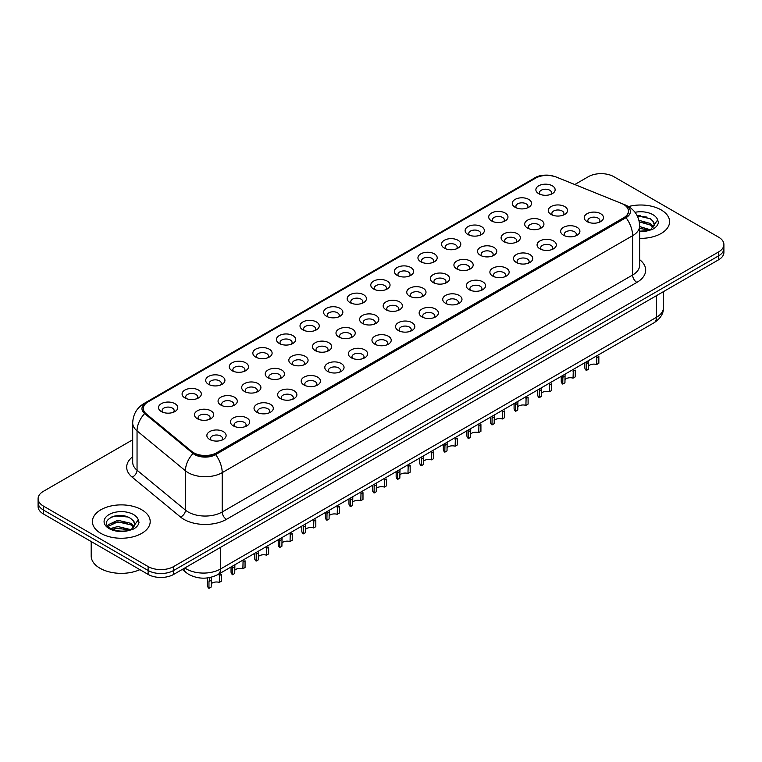 <?xml version="1.0" encoding="UTF-8"?>
<svg xmlns="http://www.w3.org/2000/svg" width="762" height="762" viewBox="0 0 762 762"><rect width="100%" height="100%" fill="white"/><g stroke="black" fill="none" stroke-linecap="round" stroke-linejoin="round"><path stroke-width="1.14" d="M515.102 207.283L515.102 207.283A9.63 5.563 180 0 1 515.112 199.415A9.63 5.563 180 0 1 528.733 199.415A9.63 5.563 180 0 1 528.733 207.283A9.63 5.563 180 0 1 515.102 207.283M527.152 208.026A6.02 3.477 0 0 0 527.942 206.302A6.02 3.477 0 0 0 526.18 203.845A6.02 3.477 0 0 0 519.617 203.092A6.02 3.477 0 0 0 515.903 206.302A6.02 3.477 0 0 0 516.684 208.026M491.519 220.904L491.519 220.904A9.63 5.563 180 0 1 491.519 213.036A9.63 5.563 180 0 1 505.149 213.036A9.63 5.563 180 0 1 505.149 220.904A9.63 5.563 180 0 1 491.519 220.904M503.568 221.637A6.02 3.477 0 0 0 504.358 219.923A6.02 3.477 0 0 0 502.587 217.465A6.02 3.477 0 0 0 496.033 216.703A6.02 3.477 0 0 0 492.309 219.923A6.02 3.477 0 0 0 493.1 221.637M467.935 234.515L467.935 234.515A9.63 5.563 180 0 1 467.935 226.657A9.63 5.563 180 0 1 481.555 226.657A9.63 5.563 180 0 1 481.555 234.515A9.63 5.563 180 0 1 467.935 234.515M479.974 235.258A6.02 3.477 0 0 0 480.765 233.534A6.02 3.477 0 0 0 479.003 231.077A6.02 3.477 0 0 0 472.44 230.324A6.02 3.477 0 0 0 468.725 233.534A6.02 3.477 0 0 0 469.516 235.258M444.351 248.136L444.351 248.136A9.63 5.563 180 0 1 444.351 240.268A9.63 5.563 180 0 1 457.972 240.268A9.63 5.563 180 0 1 457.972 248.136A9.63 5.563 180 0 1 444.351 248.136M456.39 248.869A6.02 3.477 0 0 0 457.181 247.155A6.02 3.477 0 0 0 455.419 244.697A6.02 3.477 0 0 0 448.856 243.945A6.02 3.477 0 0 0 445.141 247.155A6.02 3.477 0 0 0 445.932 248.869M420.767 261.757L420.767 261.757A9.63 5.563 180 0 1 420.767 253.889A9.63 5.563 180 0 1 434.388 253.889A9.63 5.563 180 0 1 434.388 261.757A9.63 5.563 180 0 1 420.767 261.757M432.806 262.49A6.02 3.477 0 0 0 433.597 260.766A6.02 3.477 0 0 0 431.835 258.308A6.02 3.477 0 0 0 425.272 257.556A6.02 3.477 0 0 0 421.557 260.766A6.02 3.477 0 0 0 422.348 262.49M397.173 275.368L397.173 275.368A9.63 5.563 180 0 1 397.173 267.51A9.63 5.563 180 0 1 410.804 267.51A9.63 5.563 180 0 1 410.804 275.368A9.63 5.563 180 0 1 397.173 275.368M409.223 276.111A6.02 3.477 0 0 0 410.013 274.387A6.02 3.477 0 0 0 408.251 271.929A6.02 3.477 0 0 0 401.688 271.177A6.02 3.477 0 0 0 397.974 274.387A6.02 3.477 0 0 0 398.755 276.111M373.59 288.988L373.59 288.988A9.63 5.563 180 0 1 373.59 281.121A9.63 5.563 180 0 1 387.22 281.121A9.63 5.563 180 0 1 387.22 288.988A9.63 5.563 180 0 1 373.59 288.988M385.639 289.722A6.02 3.477 0 0 0 386.429 288.007A6.02 3.477 0 0 0 384.658 285.55A6.02 3.477 0 0 0 378.104 284.798A6.02 3.477 0 0 0 374.38 288.007A6.02 3.477 0 0 0 375.171 289.722M350.006 302.609L350.006 302.609A9.63 5.563 180 0 1 350.006 294.742A9.63 5.563 180 0 1 363.626 294.742A9.63 5.563 180 0 1 363.626 302.609A9.63 5.563 180 0 1 350.006 302.609M362.045 303.343A6.02 3.477 0 0 0 362.836 301.619A6.02 3.477 0 0 0 361.074 299.161A6.02 3.477 0 0 0 354.511 298.409A6.02 3.477 0 0 0 350.796 301.619A6.02 3.477 0 0 0 351.587 303.343M326.422 316.22L326.422 316.22A9.63 5.563 180 0 1 326.422 308.353A9.63 5.563 180 0 1 340.043 308.353A9.63 5.563 180 0 1 340.043 316.22A9.63 5.563 180 0 1 326.422 316.22M338.461 316.963A6.02 3.477 0 0 0 339.252 315.239A6.02 3.477 0 0 0 337.49 312.782A6.02 3.477 0 0 0 330.927 312.029A6.02 3.477 0 0 0 327.212 315.239A6.02 3.477 0 0 0 328.003 316.963M302.838 329.841L302.838 329.841A9.63 5.563 180 0 1 302.838 321.974A9.63 5.563 180 0 1 316.459 321.974A9.63 5.563 180 0 1 316.459 329.841A9.63 5.563 180 0 1 302.838 329.841M314.877 330.575A6.02 3.477 0 0 0 315.668 328.86A6.02 3.477 0 0 0 313.906 326.403A6.02 3.477 0 0 0 307.343 325.641A6.02 3.477 0 0 0 303.628 328.86A6.02 3.477 0 0 0 304.419 330.575M279.244 343.452L279.244 343.452A9.63 5.563 180 0 1 279.244 335.594A9.63 5.563 180 0 1 292.875 335.594A9.63 5.563 180 0 1 292.875 343.452A9.63 5.563 180 0 1 279.244 343.452M291.294 344.195A6.02 3.477 0 0 0 292.084 342.471A6.02 3.477 0 0 0 290.322 340.014A6.02 3.477 0 0 0 283.759 339.261A6.02 3.477 0 0 0 280.045 342.471A6.02 3.477 0 0 0 280.826 344.195M255.661 357.073L255.661 357.073A9.63 5.563 180 0 1 255.661 349.206A9.63 5.563 180 0 1 269.291 349.206A9.63 5.563 180 0 1 269.291 357.073A9.63 5.563 180 0 1 255.661 357.073M267.71 357.807A6.02 3.477 0 0 0 268.5 356.092A6.02 3.477 0 0 0 266.729 353.635A6.02 3.477 0 0 0 260.175 352.882A6.02 3.477 0 0 0 256.451 356.092A6.02 3.477 0 0 0 257.242 357.807M232.077 370.694L232.077 370.694A9.63 5.563 180 0 1 232.077 362.826A9.63 5.563 180 0 1 245.697 362.826A9.63 5.563 180 0 1 245.697 370.694A9.63 5.563 180 0 1 232.077 370.694M244.116 371.427A6.02 3.477 0 0 0 244.907 369.703A6.02 3.477 0 0 0 243.145 367.246A6.02 3.477 0 0 0 236.582 366.493A6.02 3.477 0 0 0 232.867 369.703A6.02 3.477 0 0 0 233.658 371.427M208.493 384.305L208.493 384.305A9.63 5.563 180 0 1 208.493 376.447A9.63 5.563 180 0 1 222.113 376.447A9.63 5.563 180 0 1 222.113 384.305A9.63 5.563 180 0 1 208.493 384.305M220.532 385.048A6.02 3.477 0 0 0 221.323 383.324A6.02 3.477 0 0 0 219.561 380.867A6.02 3.477 0 0 0 212.998 380.114A6.02 3.477 0 0 0 209.283 383.324A6.02 3.477 0 0 0 210.074 385.048M184.909 397.926L184.909 397.926A9.63 5.563 180 0 1 184.909 390.058A9.63 5.563 180 0 1 198.53 390.058A9.63 5.563 180 0 1 198.53 397.926A9.63 5.563 180 0 1 184.909 397.926M196.948 398.659A6.02 3.477 0 0 0 197.739 396.945A6.02 3.477 0 0 0 195.977 394.487A6.02 3.477 0 0 0 189.414 393.735A6.02 3.477 0 0 0 185.699 396.945A6.02 3.477 0 0 0 186.49 398.659M161.315 411.547L161.315 411.547A9.63 5.563 180 0 1 161.315 403.679A9.63 5.563 180 0 1 174.946 403.679A9.63 5.563 180 0 1 174.946 411.547A9.63 5.563 180 0 1 161.315 411.547M173.365 412.28A6.02 3.477 0 0 0 174.155 410.556A6.02 3.477 0 0 0 172.393 408.099A6.02 3.477 0 0 0 165.83 407.346A6.02 3.477 0 0 0 162.106 410.556A6.02 3.477 0 0 0 162.897 412.28M538.696 193.672L538.696 193.672A9.63 5.563 180 0 1 538.696 185.804A9.63 5.563 180 0 1 552.317 185.804A9.63 5.563 180 0 1 552.317 193.672A9.63 5.563 180 0 1 538.696 193.672M550.736 194.405A6.02 3.477 0 0 0 551.526 192.681A6.02 3.477 0 0 0 549.764 190.224A6.02 3.477 0 0 0 543.201 189.471A6.02 3.477 0 0 0 539.486 192.681A6.02 3.477 0 0 0 540.277 194.405M527.495 228.057L527.495 228.057A9.63 5.563 180 0 1 527.495 220.189A9.63 5.563 180 0 1 541.115 220.189A9.63 5.563 180 0 1 541.115 228.057A9.63 5.563 180 0 1 527.495 228.057M539.544 228.79A6.02 3.477 0 0 0 540.325 227.076A6.02 3.477 0 0 0 538.563 224.609A6.02 3.477 0 0 0 532 223.857A6.02 3.477 0 0 0 528.285 227.076A6.02 3.477 0 0 0 529.076 228.79M503.911 241.668L503.911 241.668A9.63 5.563 180 0 1 503.911 233.81A9.63 5.563 180 0 1 517.531 233.81A9.63 5.563 180 0 1 517.531 241.668A9.63 5.563 180 0 1 503.911 241.668M515.95 242.411A6.02 3.477 0 0 0 516.741 240.687A6.02 3.477 0 0 0 514.979 238.23A6.02 3.477 0 0 0 508.416 237.477A6.02 3.477 0 0 0 504.701 240.687A6.02 3.477 0 0 0 505.492 242.411M480.327 255.289L480.327 255.289A9.63 5.563 180 0 1 480.327 247.421A9.63 5.563 180 0 1 493.947 247.421A9.63 5.563 180 0 1 493.947 255.289A9.63 5.563 180 0 1 480.327 255.289M492.366 256.022A6.02 3.477 0 0 0 493.157 254.308A6.02 3.477 0 0 0 491.395 251.851A6.02 3.477 0 0 0 484.832 251.098A6.02 3.477 0 0 0 481.117 254.308A6.02 3.477 0 0 0 481.908 256.022M456.743 268.91L456.743 268.91A9.63 5.563 180 0 1 456.743 261.042A9.63 5.563 180 0 1 470.364 261.042A9.63 5.563 180 0 1 470.364 268.91A9.63 5.563 180 0 1 456.743 268.91M468.782 269.643A6.02 3.477 0 0 0 469.573 267.919A6.02 3.477 0 0 0 467.811 265.462A6.02 3.477 0 0 0 461.248 264.709A6.02 3.477 0 0 0 457.533 267.919A6.02 3.477 0 0 0 458.314 269.643M433.149 282.521L433.149 282.521A9.63 5.563 180 0 1 433.149 274.653A9.63 5.563 180 0 1 446.78 274.653A9.63 5.563 180 0 1 446.78 282.521A9.63 5.563 180 0 1 433.149 282.521M445.198 283.264A6.02 3.477 0 0 0 445.989 281.54A6.02 3.477 0 0 0 444.217 279.082A6.02 3.477 0 0 0 437.664 278.33A6.02 3.477 0 0 0 433.94 281.54A6.02 3.477 0 0 0 434.731 283.264M409.565 296.142L409.565 296.142A9.63 5.563 180 0 1 409.565 288.274A9.63 5.563 180 0 1 423.186 288.274A9.63 5.563 180 0 1 423.186 296.142A9.63 5.563 180 0 1 409.565 296.142M421.615 296.875A6.02 3.477 0 0 0 422.396 295.161A6.02 3.477 0 0 0 420.634 292.703A6.02 3.477 0 0 0 414.071 291.951A6.02 3.477 0 0 0 410.356 295.161A6.02 3.477 0 0 0 411.147 296.875M385.982 309.763A9.63 5.563 180 0 1 385.982 309.753A9.63 5.563 180 0 1 385.982 301.895A9.63 5.563 180 0 1 399.602 301.895A9.63 5.563 180 0 1 399.602 309.753A9.63 5.563 180 0 1 385.982 309.763M398.021 310.496A6.02 3.477 0 0 0 398.812 308.772A6.02 3.477 0 0 0 397.05 306.314A6.02 3.477 0 0 0 390.487 305.562A6.02 3.477 0 0 0 386.772 308.772A6.02 3.477 0 0 0 387.563 310.496M362.398 323.374L362.398 323.374A9.63 5.563 180 0 1 362.398 315.506A9.63 5.563 180 0 1 376.018 315.506A9.63 5.563 180 0 1 376.018 323.374A9.63 5.563 180 0 1 362.398 323.374M374.437 324.117A6.02 3.477 0 0 0 375.228 322.393A6.02 3.477 0 0 0 373.466 319.935A6.02 3.477 0 0 0 366.903 319.183A6.02 3.477 0 0 0 363.188 322.393A6.02 3.477 0 0 0 363.979 324.117M338.814 336.995L338.814 336.995A9.63 5.563 180 0 1 338.814 329.127A9.63 5.563 180 0 1 352.435 329.127A9.63 5.563 180 0 1 352.435 336.995A9.63 5.563 180 0 1 338.814 336.995M350.853 337.728A6.02 3.477 0 0 0 351.644 336.013A6.02 3.477 0 0 0 349.882 333.546A6.02 3.477 0 0 0 343.319 332.794A6.02 3.477 0 0 0 339.604 336.013A6.02 3.477 0 0 0 340.385 337.728M315.22 350.606L315.22 350.606A9.63 5.563 180 0 1 315.22 342.748A9.63 5.563 180 0 1 328.851 342.748A9.63 5.563 180 0 1 328.851 350.606A9.63 5.563 180 0 1 315.22 350.606M327.269 351.349A6.02 3.477 0 0 0 328.06 349.625A6.02 3.477 0 0 0 326.288 347.167A6.02 3.477 0 0 0 319.735 346.415A6.02 3.477 0 0 0 316.011 349.625A6.02 3.477 0 0 0 316.802 351.349M291.636 364.226L291.636 364.226A9.63 5.563 180 0 1 291.636 356.359A9.63 5.563 180 0 1 305.257 356.359A9.63 5.563 180 0 1 305.257 364.226A9.63 5.563 180 0 1 291.636 364.226M303.686 364.96A6.02 3.477 0 0 0 304.467 363.245A6.02 3.477 0 0 0 302.704 360.788A6.02 3.477 0 0 0 296.142 360.035A6.02 3.477 0 0 0 292.427 363.245A6.02 3.477 0 0 0 293.218 364.96M268.053 377.847L268.053 377.847A9.63 5.563 180 0 1 268.053 369.98A9.63 5.563 180 0 1 281.673 369.98A9.63 5.563 180 0 1 281.673 377.847A9.63 5.563 180 0 1 268.053 377.847M280.092 378.581A6.02 3.477 0 0 0 280.883 376.857A6.02 3.477 0 0 0 279.121 374.399A6.02 3.477 0 0 0 272.558 373.647A6.02 3.477 0 0 0 268.843 376.857A6.02 3.477 0 0 0 269.634 378.581M244.469 391.458L244.469 391.458A9.63 5.563 180 0 1 244.469 383.591A9.63 5.563 180 0 1 258.089 383.591A9.63 5.563 180 0 1 258.089 391.458A9.63 5.563 180 0 1 244.469 391.458M256.508 392.201A6.02 3.477 0 0 0 257.299 390.477A6.02 3.477 0 0 0 255.537 388.02A6.02 3.477 0 0 0 248.974 387.267A6.02 3.477 0 0 0 245.259 390.477A6.02 3.477 0 0 0 246.05 392.201M220.885 405.079L220.885 405.079A9.63 5.563 180 0 1 220.885 397.212A9.63 5.563 180 0 1 234.505 397.212A9.63 5.563 180 0 1 234.505 405.079A9.63 5.563 180 0 1 220.885 405.079M232.924 405.813A6.02 3.477 0 0 0 233.715 404.098A6.02 3.477 0 0 0 231.953 401.641A6.02 3.477 0 0 0 225.39 400.879A6.02 3.477 0 0 0 221.675 404.098A6.02 3.477 0 0 0 222.456 405.813M197.291 418.69L197.291 418.69A9.63 5.563 180 0 1 197.291 410.832A9.63 5.563 180 0 1 210.922 410.832A9.63 5.563 180 0 1 210.922 418.69A9.63 5.563 180 0 1 197.291 418.69M209.34 419.433A6.02 3.477 0 0 0 210.131 417.709A6.02 3.477 0 0 0 208.359 415.252A6.02 3.477 0 0 0 201.806 414.499A6.02 3.477 0 0 0 198.082 417.709A6.02 3.477 0 0 0 198.872 419.433M551.078 214.436L551.078 214.436A9.63 5.563 180 0 1 551.078 206.569A9.63 5.563 180 0 1 564.709 206.569A9.63 5.563 180 0 1 564.709 214.436A9.63 5.563 180 0 1 551.078 214.436M563.128 215.179A6.02 3.477 0 0 0 563.918 213.455A6.02 3.477 0 0 0 562.146 210.998A6.02 3.477 0 0 0 555.593 210.245A6.02 3.477 0 0 0 551.869 213.455A6.02 3.477 0 0 0 552.66 215.179M563.47 235.21L563.47 235.21A9.63 5.563 180 0 1 563.47 227.343A9.63 5.563 180 0 1 577.091 227.343A9.63 5.563 180 0 1 577.091 235.21A9.63 5.563 180 0 1 563.47 235.21M575.51 235.944A6.02 3.477 0 0 0 576.301 234.22A6.02 3.477 0 0 0 574.538 231.762A6.02 3.477 0 0 0 567.976 231.01A6.02 3.477 0 0 0 564.261 234.22A6.02 3.477 0 0 0 565.052 235.944M539.887 248.822L539.887 248.822A9.63 5.563 180 0 1 539.887 240.963A9.63 5.563 180 0 1 553.507 240.963A9.63 5.563 180 0 1 553.507 248.822A9.63 5.563 180 0 1 539.887 248.822M551.926 249.565A6.02 3.477 0 0 0 552.717 247.84A6.02 3.477 0 0 0 550.955 245.383A6.02 3.477 0 0 0 544.392 244.631A6.02 3.477 0 0 0 540.677 247.84A6.02 3.477 0 0 0 541.468 249.565M516.303 262.442L516.303 262.442A9.63 5.563 180 0 1 516.303 254.575A9.63 5.563 180 0 1 529.923 254.575A9.63 5.563 180 0 1 529.923 262.442A9.63 5.563 180 0 1 516.303 262.442M528.342 263.176A6.02 3.477 0 0 0 529.133 261.461A6.02 3.477 0 0 0 527.371 259.004A6.02 3.477 0 0 0 520.808 258.251A6.02 3.477 0 0 0 517.093 261.461A6.02 3.477 0 0 0 517.884 263.176M492.709 276.063L492.709 276.063A9.63 5.563 180 0 1 492.709 268.195A9.63 5.563 180 0 1 506.339 268.195A9.63 5.563 180 0 1 506.339 276.063A9.63 5.563 180 0 1 492.709 276.063M504.758 276.797A6.02 3.477 0 0 0 505.549 275.072A6.02 3.477 0 0 0 503.787 272.615A6.02 3.477 0 0 0 497.224 271.863A6.02 3.477 0 0 0 493.5 275.072A6.02 3.477 0 0 0 494.29 276.797M469.125 289.674L469.125 289.674A9.63 5.563 180 0 1 469.125 281.807A9.63 5.563 180 0 1 482.756 281.807A9.63 5.563 180 0 1 482.756 289.674A9.63 5.563 180 0 1 469.125 289.674M481.174 290.417A6.02 3.477 0 0 0 481.955 288.693A6.02 3.477 0 0 0 480.193 286.236A6.02 3.477 0 0 0 473.631 285.483A6.02 3.477 0 0 0 469.916 288.693A6.02 3.477 0 0 0 470.706 290.417M445.541 303.295L445.541 303.295A9.63 5.563 180 0 1 445.541 295.427A9.63 5.563 180 0 1 459.162 295.427A9.63 5.563 180 0 1 459.162 303.295A9.63 5.563 180 0 1 445.541 303.295M457.581 304.028A6.02 3.477 0 0 0 458.372 302.314A6.02 3.477 0 0 0 456.609 299.857A6.02 3.477 0 0 0 450.047 299.095A6.02 3.477 0 0 0 446.332 302.314A6.02 3.477 0 0 0 447.123 304.028M421.957 316.906L421.957 316.906A9.63 5.563 180 0 1 421.957 309.048A9.63 5.563 180 0 1 435.578 309.048A9.63 5.563 180 0 1 435.578 316.906A9.63 5.563 180 0 1 421.957 316.906M433.997 317.649A6.02 3.477 0 0 0 434.788 315.925A6.02 3.477 0 0 0 433.026 313.468A6.02 3.477 0 0 0 426.463 312.715A6.02 3.477 0 0 0 422.748 315.925A6.02 3.477 0 0 0 423.539 317.649M398.374 330.527L398.374 330.527A9.63 5.563 180 0 1 398.374 322.659A9.63 5.563 180 0 1 411.994 322.659A9.63 5.563 180 0 1 411.994 330.527A9.63 5.563 180 0 1 398.374 330.527M410.413 331.26A6.02 3.477 0 0 0 411.204 329.546A6.02 3.477 0 0 0 409.442 327.089A6.02 3.477 0 0 0 402.879 326.336A6.02 3.477 0 0 0 399.164 329.546A6.02 3.477 0 0 0 399.955 331.26M374.78 344.148L374.78 344.148A9.63 5.563 180 0 1 374.78 336.28A9.63 5.563 180 0 1 388.41 336.28A9.63 5.563 180 0 1 388.41 344.148A9.63 5.563 180 0 1 374.78 344.148M386.829 344.881A6.02 3.477 0 0 0 387.62 343.157A6.02 3.477 0 0 0 385.858 340.7A6.02 3.477 0 0 0 379.295 339.947A6.02 3.477 0 0 0 375.571 343.157A6.02 3.477 0 0 0 376.361 344.881M351.196 357.759L351.196 357.759A9.63 5.563 180 0 1 351.196 349.901A9.63 5.563 180 0 1 364.827 349.901A9.63 5.563 180 0 1 364.827 357.759A9.63 5.563 180 0 1 351.196 357.759M363.245 358.502A6.02 3.477 0 0 0 364.026 356.778A6.02 3.477 0 0 0 362.264 354.32A6.02 3.477 0 0 0 355.702 353.568A6.02 3.477 0 0 0 351.987 356.778A6.02 3.477 0 0 0 352.777 358.502M327.612 371.38L327.612 371.38A9.63 5.563 180 0 1 327.612 363.512A9.63 5.563 180 0 1 341.233 363.512A9.63 5.563 180 0 1 341.233 371.38A9.63 5.563 180 0 1 327.612 371.38M339.652 372.113A6.02 3.477 0 0 0 340.443 370.399A6.02 3.477 0 0 0 338.68 367.941A6.02 3.477 0 0 0 332.118 367.189A6.02 3.477 0 0 0 328.403 370.399A6.02 3.477 0 0 0 329.194 372.113M304.028 385L304.028 385A9.63 5.563 180 0 1 304.028 377.133A9.63 5.563 180 0 1 317.649 377.133A9.63 5.563 180 0 1 317.649 385A9.63 5.563 180 0 1 304.028 385M316.068 385.734A6.02 3.477 0 0 0 316.859 384.01A6.02 3.477 0 0 0 315.097 381.552A6.02 3.477 0 0 0 308.534 380.8A6.02 3.477 0 0 0 304.819 384.01A6.02 3.477 0 0 0 305.61 385.734M280.445 398.612L280.445 398.612A9.63 5.563 180 0 1 280.445 390.744A9.63 5.563 180 0 1 294.065 390.744A9.63 5.563 180 0 1 294.065 398.612A9.63 5.563 180 0 1 280.445 398.612M292.484 399.355A6.02 3.477 0 0 0 293.275 397.631A6.02 3.477 0 0 0 291.513 395.173A6.02 3.477 0 0 0 284.95 394.421A6.02 3.477 0 0 0 281.235 397.631A6.02 3.477 0 0 0 282.026 399.355M256.851 412.232L256.851 412.232A9.63 5.563 180 0 1 256.851 404.365A9.63 5.563 180 0 1 270.481 404.365A9.63 5.563 180 0 1 270.481 412.232A9.63 5.563 180 0 1 256.851 412.232M268.9 412.966A6.02 3.477 0 0 0 269.691 411.251A6.02 3.477 0 0 0 267.929 408.794A6.02 3.477 0 0 0 261.366 408.032A6.02 3.477 0 0 0 257.642 411.251A6.02 3.477 0 0 0 258.432 412.966M233.267 425.844L233.267 425.844A9.63 5.563 180 0 1 233.267 417.986A9.63 5.563 180 0 1 246.898 417.986A9.63 5.563 180 0 1 246.898 425.844A9.63 5.563 180 0 1 233.267 425.844M245.316 426.587A6.02 3.477 0 0 0 246.097 424.863A6.02 3.477 0 0 0 244.335 422.405A6.02 3.477 0 0 0 237.773 421.653A6.02 3.477 0 0 0 234.058 424.863A6.02 3.477 0 0 0 234.848 426.587M209.683 439.464L209.683 439.464A9.63 5.563 180 0 1 209.683 431.597A9.63 5.563 180 0 1 223.304 431.597A9.63 5.563 180 0 1 223.304 439.464A9.63 5.563 180 0 1 209.683 439.464M221.723 440.198A6.02 3.477 0 0 0 222.514 438.483A6.02 3.477 0 0 0 220.751 436.026A6.02 3.477 0 0 0 214.189 435.273A6.02 3.477 0 0 0 210.474 438.483A6.02 3.477 0 0 0 211.265 440.198M587.054 221.59L587.054 221.59A9.63 5.563 180 0 1 587.054 213.722A9.63 5.563 180 0 1 600.685 213.722A9.63 5.563 180 0 1 600.685 221.59A9.63 5.563 180 0 1 587.054 221.59M599.103 222.323A6.02 3.477 0 0 0 599.894 220.609A6.02 3.477 0 0 0 598.122 218.151A6.02 3.477 0 0 0 591.569 217.399A6.02 3.477 0 0 0 587.845 220.609A6.02 3.477 0 0 0 588.635 222.323M621.497 203.435A16.259 9.382 180 0 1 623.668 204.483A16.259 9.382 180 0 1 628.431 211.122A16.259 9.382 180 0 1 623.668 217.761L216.665 452.742A16.259 9.382 180 0 1 191.853 451.485L146.266 413.899A16.259 9.382 180 0 1 143.323 408.518A16.259 9.382 180 0 1 148.085 401.879L535.572 178.165A16.259 9.382 180 0 1 556.393 177.108L621.497 203.435M661.14 209.893A28.899 16.688 0 0 0 628.526 206.559A28.899 16.688 0 0 1 661.14 209.893A28.899 16.688 0 0 1 669.598 221.685A28.899 16.688 0 0 0 661.14 209.893M141.732 509.768A28.899 16.688 0 0 0 110.242 506.149A28.899 16.688 0 0 0 92.402 521.56A28.899 16.688 0 0 0 100.86 533.362A28.899 16.688 0 0 0 132.359 536.981A28.899 16.688 0 0 0 150.2 521.56A28.899 16.688 0 0 0 141.732 509.768A28.899 16.688 0 0 0 110.242 506.149A28.899 16.688 0 0 0 92.402 521.56A28.899 16.688 0 0 0 100.86 533.362A28.899 16.688 0 0 0 132.359 536.981A28.899 16.688 0 0 0 150.2 521.56A28.899 16.688 0 0 0 141.732 509.768M628.431 211.122L628.431 211.607A16.259 9.382 180 0 1 623.668 218.246L216.665 453.228A16.259 9.382 180 0 1 191.853 451.98L146.266 414.385A16.259 9.382 180 0 1 143.323 409.003M554.003 176.308A14.811 8.553 0 0 0 536 177.622L146.304 402.612A14.811 8.553 0 0 0 144.647 413.566L193.043 453.466A14.811 8.553 0 0 0 194.701 454.609A14.811 8.553 0 0 0 215.646 454.609L626.05 217.656A14.811 8.553 0 0 0 626.05 205.569A14.811 8.553 0 0 0 624.078 204.607L623.43 204.349M132.693 439.769L43.386 491.328A18.059 10.43 0 0 0 38.1 498.7L38.1 506.568A18.059 10.43 0 0 0 43.386 513.94L148.123 574.405L148.123 570.471A18.059 10.43 0 0 0 173.669 570.471L718.614 255.851A18.059 10.43 0 0 0 723.9 248.479A18.059 10.43 0 0 1 718.614 255.851L173.669 570.471A18.059 10.43 0 0 1 148.123 570.471L43.386 510.007L148.123 570.471L148.123 566.547A18.059 10.43 0 0 0 173.669 566.547L718.614 251.927A18.059 10.43 0 0 0 723.9 244.545A18.059 10.43 0 0 0 718.614 237.173L613.877 176.708A18.059 10.43 0 0 0 588.331 176.708L574.796 184.528M38.1 502.634A18.059 10.43 0 0 0 43.386 510.007A18.059 10.43 0 0 1 38.1 502.634M639.661 238.363A28.899 16.688 0 0 0 669.598 221.685A28.899 16.688 0 0 1 639.661 238.363M38.1 498.7A18.059 10.43 0 0 0 43.386 506.073L148.123 566.547M120.977 515.522A24.079 13.906 0 0 0 114.033 516.169M640.375 215.656A24.079 13.906 0 0 0 637.242 215.798M148.123 574.405A18.059 10.43 0 0 0 173.669 574.405L718.614 259.785A18.059 10.43 0 0 0 723.9 252.412L723.9 244.545M584.835 362.722L584.835 367.598A9.03 5.21 180 0 0 586.33 370.475L586.492 361.769M596.656 357.769L598.846 356.502L598.846 363.245L596.656 364.512L596.903 355.759M586.33 370.475L588.531 369.208L588.674 360.512M588.531 365.989A6.02 3.477 180 0 1 596.656 364.512M561.251 376.342L561.251 381.21A9.03 5.21 180 0 0 562.747 384.086L562.908 375.39M573.062 371.389L575.262 370.122L575.262 376.866L573.062 378.133L573.319 369.37M562.747 384.086L564.947 382.819L565.08 374.132M564.947 379.609A6.02 3.477 180 0 1 573.062 378.133M537.667 389.963L537.667 394.83A9.03 5.21 180 0 0 539.163 397.707L539.325 389.001M549.478 385.01L551.678 383.734L551.678 390.477L549.478 391.744L549.735 382.991M539.163 397.707L541.363 396.44L541.496 387.744M541.363 393.221A6.02 3.477 180 0 1 549.478 391.744M514.083 403.574L514.083 408.451A9.03 5.21 180 0 0 515.579 411.318L515.731 402.622M525.894 398.621L528.095 397.354L528.095 404.098L525.894 405.365L526.151 396.611M515.579 411.318L517.769 410.051L517.912 401.364M517.769 406.841A6.02 3.477 180 0 1 525.894 405.365M490.49 417.195L490.49 422.062A9.03 5.21 180 0 0 491.995 424.939L492.147 416.233M502.31 412.242L504.501 410.975L504.501 417.719L502.31 418.986L502.558 410.223M491.995 424.939L494.186 423.672L494.328 414.985M494.186 420.462A6.02 3.477 180 0 1 502.31 418.986M654.11 225.571L654.31 224.638A13.611 7.858 0 0 0 652.767 221.009L650.338 218.789L637.175 215.684M639.661 231.191L648.472 230.562L652.291 229.448C655.968 227.562 658.006 225.209 658.406 222.39L657.654 219.942L650.786 229.581M639.661 226.571L650.462 229.81M639.661 228.133L648.957 230.457M638.956 220.313L650.319 223.466L653.482 226.762M639.299 221.875L650.319 225.028L652.958 227.505M652.767 221.009L654.301 224.828M637.356 216.037L647.09 217.103M639.366 222.237L646.957 223.314M639.661 228.486L646.957 229.553M91.192 541.544L91.192 555.974A30.109 17.383 0 0 0 100.013 568.262A30.109 17.383 0 0 0 139.875 569.652M134.712 525.447L134.912 524.513A13.611 7.858 0 0 0 133.369 520.884L130.94 518.665C118.386 509.788 97.488 521.37 110.395 528.247C115.662 531.104 121.882 531.838 129.064 530.438L132.893 529.323C136.569 527.437 138.608 525.085 139.008 522.256L138.255 519.817L131.388 529.457M110.795 528.485L117.777 526.513L131.064 529.685M127.549 529.428L116.71 528.495L112.395 529.276L117.777 528.076L129.559 530.333M107.747 525.961L108.156 524.78L117.777 520.265L130.921 523.342L134.083 526.637M108.118 526.409L117.777 521.827L130.921 524.904L133.56 527.38M133.369 520.884L134.903 524.694M111.376 517.093L116.71 516.007L127.692 516.979M112.376 523.037L116.71 522.256L127.549 523.18M466.906 430.806L466.906 435.683A9.03 5.21 180 0 0 468.401 438.56L468.563 429.854M478.727 425.853L480.917 424.586L480.917 431.33L478.727 432.597L478.974 423.843M468.401 438.56L470.602 437.293L470.735 428.596M470.602 434.073A6.02 3.477 180 0 1 478.727 432.597M443.322 444.427L443.322 449.294A9.03 5.21 180 0 0 444.817 452.171L444.979 443.474M455.133 439.474L457.333 438.207L457.333 444.951L455.133 446.218L455.39 437.464M444.817 452.171L447.018 450.904L447.151 442.217M447.018 447.694A6.02 3.477 180 0 1 455.133 446.218M419.738 458.048L419.738 462.915A9.03 5.21 180 0 0 421.234 465.792L421.396 457.086M431.549 453.095L433.749 451.828L433.749 458.562L431.549 459.838L431.806 451.075M421.234 465.792L423.434 464.525L423.567 455.828M423.434 461.305A6.02 3.477 180 0 1 431.549 459.838M396.154 471.659L396.154 476.536A9.03 5.21 180 0 0 397.65 479.412L397.802 470.706M407.965 466.706L410.166 465.439L410.166 472.183L407.965 473.45L408.222 464.696M397.65 479.412L399.84 478.136L399.983 469.449M399.84 474.926A6.02 3.477 180 0 1 407.965 473.45M372.561 485.28L372.561 490.147A9.03 5.21 180 0 0 374.066 493.024L374.218 484.327M384.381 480.327L386.572 479.06L386.572 485.804L384.381 487.07L384.629 478.307M374.066 493.024L376.257 491.757L376.399 483.07M376.257 488.547A6.02 3.477 180 0 1 384.381 487.07M348.977 498.9L348.977 503.768A9.03 5.21 180 0 0 350.472 506.644L350.634 497.938M360.797 493.947L362.988 492.671L362.988 499.415L360.797 500.682L361.045 491.928M350.472 506.644L352.673 505.377L352.806 496.681M352.673 502.158A6.02 3.477 180 0 1 360.797 500.682M325.393 512.512L325.393 517.388A9.03 5.21 180 0 0 326.888 520.256L327.05 511.559M337.204 507.559L339.404 506.292L339.404 513.036L337.204 514.302L337.461 505.549M326.888 520.256L329.089 518.989L329.222 510.302M329.089 515.779A6.02 3.477 180 0 1 337.204 514.302M301.809 526.132L301.809 531A9.03 5.21 180 0 0 303.305 533.876L303.467 525.17M313.62 521.179L315.82 519.913L315.82 526.656L313.62 527.923L313.877 519.16M303.305 533.876L305.495 532.609L305.638 523.923M305.495 529.39A6.02 3.477 180 0 1 313.62 527.923M278.225 539.744L278.225 544.62A9.03 5.21 180 0 0 279.721 547.497L279.873 538.791M290.036 534.791L292.237 533.524L292.237 540.268L290.036 541.534L290.284 532.781M279.721 547.497L281.911 546.23L282.054 537.534M281.911 543.011A6.02 3.477 180 0 1 290.036 541.534M254.632 553.364L254.632 558.232A9.03 5.21 180 0 0 256.137 561.108L256.289 552.412M266.452 548.411L268.643 547.145L268.643 553.888L266.452 555.155L266.7 546.402M256.137 561.108L258.328 559.841L258.47 551.155M258.328 556.631A6.02 3.477 180 0 1 266.452 555.155M231.048 566.985L231.048 571.852A9.03 5.21 180 0 0 232.543 574.729L232.705 566.023M242.868 562.032L245.059 560.765L245.059 567.5L242.868 568.776L243.116 560.013M232.543 574.729L234.744 573.462L234.877 564.766M234.744 570.243A6.02 3.477 180 0 1 242.868 568.776M207.464 577.92L207.464 585.473A9.03 5.21 180 0 0 208.959 588.35L208.959 581.606L210.112 577.234M219.275 575.643L221.475 574.377L221.475 581.12L219.275 582.387L219.532 573.634M208.959 588.35L211.16 587.073L211.626 577.12M211.16 583.863A6.02 3.477 180 0 1 219.275 582.387M216.665 452.742L216.665 453.228M191.853 451.485L191.853 451.98M146.266 413.899L146.266 414.385M623.668 217.761L623.668 218.246M639.661 259.68A30.109 17.383 180 0 1 636.87 282.397L226.457 519.351A6.02 3.477 60 0 1 222.199 511.978L632.612 275.025A24.079 13.906 0 0 0 639.661 265.195L639.661 225.866A24.079 13.906 180 0 1 632.612 235.696A21.069 12.163 -120 0 0 626.05 217.656M226.457 519.351A30.109 17.383 180 0 1 183.88 519.351A30.109 17.383 180 0 1 180.508 517.027L132.121 477.126A30.109 17.383 180 0 1 132.693 456.733M188.138 511.978A24.079 13.906 0 0 0 222.199 511.978L222.199 472.65A24.079 13.906 180 0 1 188.138 472.65A24.079 13.906 180 0 1 185.442 470.792L137.046 430.892A24.079 13.906 180 0 1 132.693 422.92L132.693 462.239A24.079 13.906 0 0 0 137.046 470.221L185.442 510.121A24.079 13.906 0 0 0 188.138 511.978M639.661 225.866C639.261 217.208 635.451 210.712 628.25 206.388L625.202 204.911A21.069 9.868 112 0 0 624.078 204.607M215.646 454.609A21.069 12.163 60 0 1 222.199 472.65L632.612 235.696L632.612 275.025A6.02 3.477 60 0 0 636.87 282.397M625.202 204.911L556.098 176.965C546.802 174.146 539.363 174.641 533.81 178.451A21.069 12.163 60 0 1 536 177.622M146.304 402.612A21.069 12.163 -120 0 0 144.113 403.441C136.912 407.765 133.102 414.252 132.693 422.92M144.647 413.566A21.069 14.097 129.5 0 0 137.046 430.892L137.046 470.221A6.02 4.029 -50.5 0 1 132.121 477.126M556.098 176.965A21.069 9.868 112 0 0 555.479 176.765M193.043 453.466A21.069 14.097 129.5 0 0 185.442 470.792L185.442 510.121A6.02 4.029 -50.5 0 1 180.508 517.027M173.669 566.547L173.669 574.405M718.614 251.927L718.614 259.785M43.386 506.073L43.386 513.94M184.823 567.966A24.079 13.906 0 0 0 186.442 569.004A24.079 13.906 0 0 0 220.494 569.004L656.453 317.306A24.079 13.906 0 0 0 663.502 307.477C663.683 313.449 660.502 318.564 653.958 322.821L217.999 574.51A12.04 6.953 60 0 0 220.494 569.004L220.494 547.373M656.453 295.675L656.453 317.306A12.04 6.953 60 0 1 653.958 322.821M183.842 568.528A12.04 8.058 129.5 0 0 185.947 572.452L182.289 569.433M586.33 363.731L588.531 362.464M562.747 377.342L564.947 376.076M539.163 390.963L541.363 389.696M515.579 404.584L517.769 403.308M491.995 418.195L494.186 416.928M657.654 219.942A17.221 9.944 0 0 0 652.882 214.655A17.221 9.944 0 0 0 635.022 212.303M639.661 231.619A17.221 9.944 0 0 0 648.472 230.562M138.255 519.817A17.221 9.944 0 0 0 133.483 514.531A17.221 9.944 0 0 0 109.118 514.531A17.221 9.944 0 0 0 109.118 528.59A17.221 9.944 0 0 0 129.064 530.438M468.401 431.816L470.602 430.549M444.817 445.427L447.018 444.16M421.234 459.048L423.434 457.781M397.65 472.669L399.84 471.402M374.066 486.28L376.257 485.013M350.472 499.901L352.673 498.634M326.888 513.521L329.089 512.245M303.305 527.133L305.495 525.866M279.721 540.753L281.911 539.486M256.137 554.365L258.328 553.098M232.543 567.985L234.744 566.718M208.959 581.606L211.16 580.339M533.81 178.451L144.113 403.441M217.999 574.51C208.312 579.387 198.625 579.387 188.928 574.51L185.947 572.452M663.502 307.477L663.502 291.598"/></g></svg>
